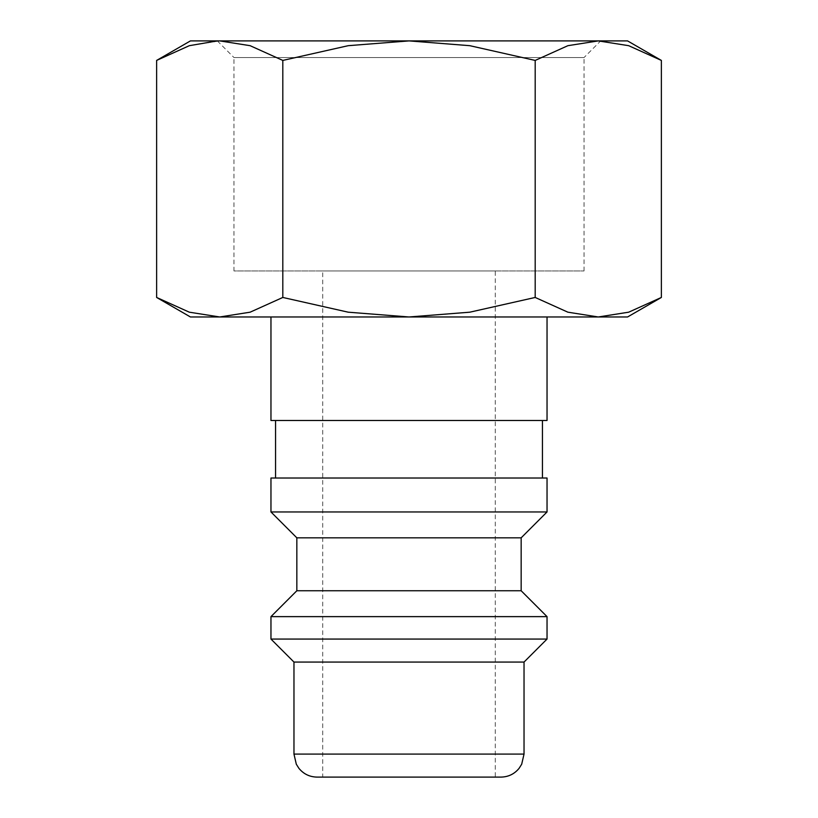 <?xml version="1.0" encoding="UTF-8"?>
<svg xmlns="http://www.w3.org/2000/svg" width="818" height="818" viewBox="0 0 818 818"><rect width="100%" height="100%" fill="white"/><g stroke="black" fill="none" stroke-linecap="round" stroke-linejoin="round"><path stroke-width="0.61" stroke-dasharray="4.09 3.07" d="M547.038 420.503L270.962 420.503M270.962 316.975L547.038 316.975L270.962 316.975M542.436 478.019L275.564 478.019L542.436 478.019M542.436 420.503L275.564 420.503L542.436 420.503M547.038 511.956L270.962 511.956M547.038 478.019L270.962 478.019M521.158 537.835L296.842 537.835M521.158 590.749L296.842 590.749M547.038 616.629L270.962 616.629M547.038 639.062L270.962 639.062M524.031 662.069L293.969 662.069M501.025 777.1L316.975 777.1M661.373 60.42L628.674 45.685L598.275 40.9L190.441 40.9M627.559 40.9L598.275 40.9L567.886 45.685L535.187 60.42L469.788 45.685L409 40.9L219.725 40.9L189.326 45.685L156.627 60.42M627.559 316.975L598.275 316.975L628.674 312.19L661.373 297.455M156.627 297.455L189.326 312.19L219.725 316.975L190.441 316.975M584.032 270.962L584.032 57.546L233.968 57.546L233.968 270.962L584.032 270.962L233.968 270.962M217.322 40.9L233.968 57.546L584.032 57.546L600.678 40.9M495.279 777.1L322.721 777.1L322.721 270.962L495.279 270.962L495.279 777.1L322.721 777.1M495.279 270.962L322.721 270.962M219.725 40.9L598.275 40.9L409 40.9L348.212 45.685L282.813 60.42L250.114 45.685L219.725 40.9M409 316.975L219.725 316.975L250.114 312.19L282.813 297.455L348.212 312.19L409 316.975L469.788 312.19L535.187 297.455L567.886 312.19L598.275 316.975L409 316.975M282.813 297.455L282.813 60.42M535.187 297.455L535.187 60.42M524.031 754.094L293.969 754.094"/><path stroke-width="1.23" d="M270.962 316.975L270.962 420.503L547.038 420.503L547.038 316.975M542.436 478.019L542.436 420.503M275.564 420.503L275.564 478.019M547.038 511.956L547.038 478.019L270.962 478.019L270.962 511.956L296.842 537.835L296.842 590.749L270.962 616.629L270.962 639.062L293.969 662.069L293.969 754.094L524.031 754.094L524.031 662.069L547.038 639.062L547.038 616.629L521.158 590.749L521.158 537.835L547.038 511.956L270.962 511.956M293.969 754.094L296.31 764.216L298.907 768.337C303.59 774.022 309.613 776.936 316.975 777.1L501.025 777.1C508.387 776.936 514.41 774.022 519.093 768.337L521.69 764.216L524.031 754.094M661.373 60.42L627.559 40.9L598.275 40.9L628.674 45.685L661.373 60.42L661.373 297.455L628.674 312.19L598.275 316.975L627.559 316.975L661.373 297.455M190.441 40.9L156.627 60.42L189.326 45.685L217.322 40.9L409 40.9L469.788 45.685L535.187 60.42L567.886 45.685L598.275 40.9L409 40.9L348.212 45.685L282.813 60.42L250.114 45.685L219.725 40.9L190.441 40.9M156.627 297.455L190.441 316.975L598.275 316.975L567.886 312.19L535.187 297.455L469.788 312.19L409 316.975L348.212 312.19L282.813 297.455L250.114 312.19L219.725 316.975L189.326 312.19L156.627 297.455L156.627 60.42M282.813 297.455L282.813 60.42M535.187 297.455L535.187 60.42M293.969 662.069L524.031 662.069M270.962 639.062L547.038 639.062M270.962 616.629L547.038 616.629M296.842 590.749L521.158 590.749M296.842 537.835L521.158 537.835"/></g></svg>
